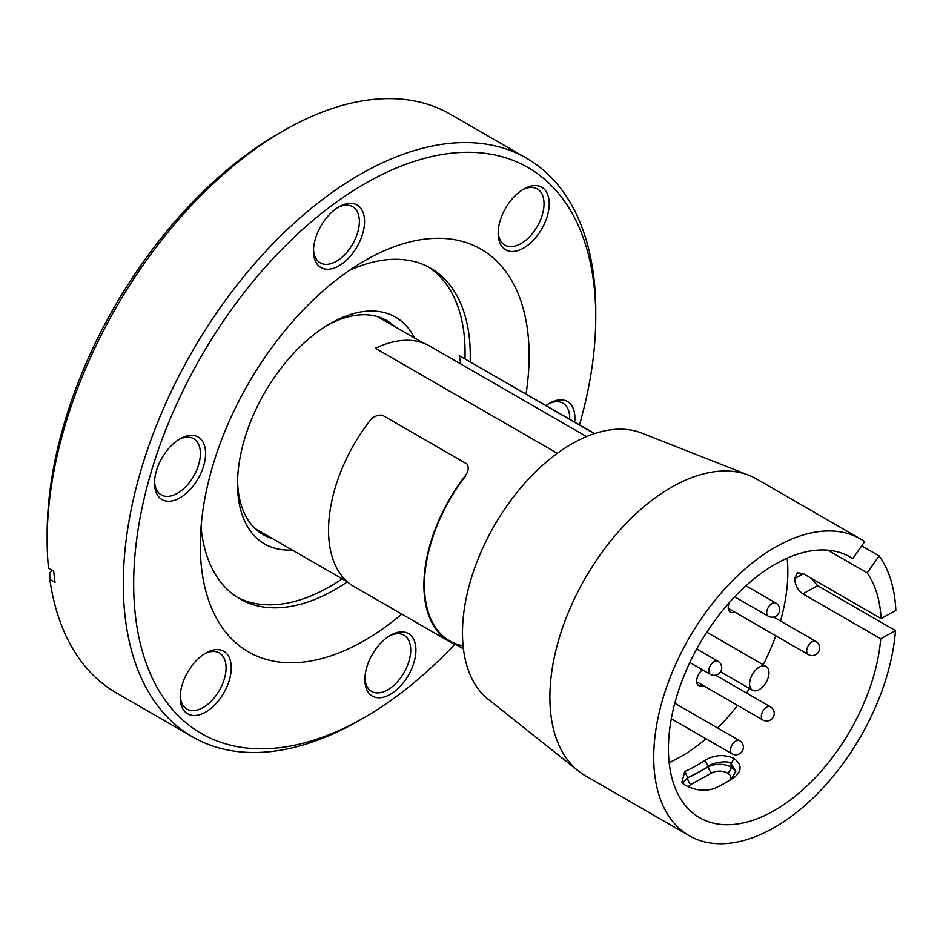 <?xml version="1.0" encoding="UTF-8"?>
<svg xmlns="http://www.w3.org/2000/svg" width="943" height="943" viewBox="0 0 943 943"><rect width="100%" height="100%" fill="white"/><g stroke="black" fill="none" stroke-linecap="round" stroke-linejoin="round"><path stroke-width="1.41" d="M702.464 669.789A9.913 5.717 120 0 0 697.007 678.441A9.913 5.717 120 0 0 698.716 685.644A9.913 5.717 120 0 0 703.077 685.478M729.387 602.483A9.913 5.717 120 0 0 728.55 604.97A9.913 5.717 120 0 0 730.271 612.172A9.913 5.717 120 0 0 734.621 612.007M669.141 762.545A150.515 86.897 120 0 0 705.977 738.782M717.658 728.008A150.515 86.897 120 0 0 737.556 705.376M746.514 693.034A150.515 86.897 120 0 0 749.508 688.531M763.205 664.791A150.515 86.897 120 0 0 775.771 635.759M780.509 620.977A150.515 86.897 120 0 0 787.134 558.185M724.695 783.232A155.406 89.726 120 0 0 731.19 779.142L734.397 777.303A150.515 86.897 -60 0 1 726.405 782.266A150.515 86.897 -60 0 1 713.945 788.607C704.645 791.531 695.085 790.411 685.302 785.248L681.765 782.831L684.701 771.551L687.753 777.751L683.133 782.23L683.875 784.387M731.19 779.142L735.811 771.339L731.155 763.783C728.75 759.292 709.03 763.795 708.523 766.27A155.406 89.726 -60 0 1 698.126 772.576A155.406 89.726 -60 0 1 687.753 777.751L708.511 766.836A4.892 2.888 -118.9 0 0 711.894 772.871L691.136 784.352A11.01 6.224 1 0 0 688.414 786.863M731.238 763.83L731.179 767.213A4.892 2.829 -60 0 1 727.642 773.166L727.477 773.071A11.01 6.224 1 0 0 711.894 772.871M731.073 763.724L731.002 767.119A4.892 2.829 -60 0 1 727.477 773.071M684.701 771.551A150.515 86.897 120 0 0 704.81 760.423L708.511 766.836A15.913 8.994 -179 0 1 731.002 767.119M731.155 763.783L733.89 758.372C741.988 764.467 742.153 770.773 734.397 777.303M704.81 760.423C714.275 754.789 723.976 754.105 733.89 758.372M811.298 578.307L817.605 585.674L895.485 630.631L880.738 638.788L802.858 593.831C797.731 590.129 795.032 585.037 794.737 578.542L803.412 573.745M794.737 578.542A150.515 86.897 120 0 0 794.749 578.342L803.236 573.639M794.749 578.342L797.236 572.837L803.047 573.533L881.104 618.596L895.85 610.439A171.32 98.909 120 0 0 879.1 555.899L867.195 572.908L827.801 550.158M861.702 545.844L879.1 555.899M881.104 618.596A150.515 86.897 120 0 0 867.195 572.908M847.392 555.521L852.755 558.621A150.515 86.897 120 0 0 850.115 556.995A150.515 86.897 120 0 0 673.526 708.264A150.515 86.897 120 0 0 699.6 817.687A150.515 86.897 120 0 0 810.509 782.56A150.515 86.897 120 0 0 880.738 638.788M852.755 558.621L864.672 541.612A171.32 98.909 120 0 0 860.523 538.972A171.32 98.909 120 0 0 659.522 711.163A171.32 98.909 120 0 0 689.203 835.71A171.32 98.909 120 0 0 815.99 795.173A171.32 98.909 120 0 0 895.485 630.631M860.523 538.972L756.687 479.02A171.32 98.909 120 0 0 748.99 475.319A171.32 98.909 120 0 0 555.686 651.212A171.32 98.909 120 0 0 578.307 770.95A171.32 98.909 120 0 0 585.367 775.759L689.203 835.71M748.99 475.319L641.688 433.073A154.192 89.019 120 0 0 467.716 591.379A154.192 89.019 120 0 0 488.073 699.14L578.307 770.95M750.887 677.604A13.709 7.909 -60 0 1 766.14 666.477A13.709 7.909 -60 0 1 766.14 682.308A13.709 7.909 -60 0 1 752.431 690.217A13.709 7.909 -60 0 1 750.887 677.604M707.745 632.765L707.757 630.69M292.212 549.981A130.936 75.593 -60 0 1 237.518 484.018A130.936 75.593 -60 0 1 330.097 323.649A130.936 75.593 -60 0 1 365.719 311.308A130.936 75.593 -60 0 1 414.578 338.03M394.763 326.596A123.592 71.362 120 0 0 386.701 320.526A123.592 71.362 120 0 0 358.529 314.997A123.592 71.362 120 0 0 327.469 325.217M237.553 480.954A123.592 71.362 120 0 0 263.109 534.598A123.592 71.362 120 0 0 272.397 538.547M237.282 597.32A190.899 110.213 120 0 0 278.173 604.416A190.899 110.213 120 0 0 342.179 578.837M464.982 358.729A190.899 110.213 120 0 0 428.11 266.798M470.18 361.735A190.899 110.213 120 0 0 430.739 268.236A190.899 110.213 120 0 0 387.219 259.702A190.899 110.213 120 0 0 349.275 270.452M201.036 527.22A190.899 110.213 120 0 0 239.84 598.876A190.899 110.213 120 0 0 283.36 607.41A190.899 110.213 120 0 0 347.366 581.831M526.041 393.985A232.508 134.236 120 0 0 427.957 238.791A232.508 134.236 120 0 0 364.705 260.704A232.508 134.236 120 0 0 200.305 545.467A232.508 134.236 120 0 0 401.777 614.093M180.243 695.734A32.427 18.719 120 0 0 186.926 709.148A32.427 18.719 120 0 0 219.354 690.417A32.427 18.719 120 0 0 219.354 652.98A32.427 18.719 120 0 0 211.963 651.53A32.427 18.719 120 0 0 204.395 653.888M215.558 649.68A36.105 20.84 120 0 0 205.727 653.086A36.105 20.84 120 0 0 180.207 697.29A36.105 20.84 120 0 0 202.38 713.71A36.105 20.84 120 0 0 230.375 676.001A36.105 20.84 120 0 0 215.558 649.68M364.906 677.993A32.427 18.719 120 0 0 371.589 691.396A32.427 18.719 120 0 0 404.017 672.677A32.427 18.719 120 0 0 404.017 635.228A32.427 18.719 120 0 0 396.614 633.779A32.427 18.719 120 0 0 389.058 636.148M400.209 631.94A36.105 20.84 120 0 0 390.39 635.334A36.105 20.84 120 0 0 364.87 679.549A36.105 20.84 120 0 0 387.043 695.969A36.105 20.84 120 0 0 415.038 658.249A36.105 20.84 120 0 0 400.209 631.94M454.797 644.199A326.726 188.635 -60 0 1 364.717 717.317A326.726 188.635 -60 0 1 275.839 748.105A326.726 188.635 -60 0 1 141.639 509.915A326.726 188.635 -60 0 1 395.034 168.573A326.726 188.635 -60 0 1 595.752 317.154L595.752 311.166A334.07 192.879 120 0 0 526.559 158.224L450.412 114.268A334.07 192.879 120 0 0 283.372 130.818A334.07 192.879 120 0 0 47.15 539.962A334.07 192.879 120 0 0 48.494 568.252L53.692 571.246A334.07 192.879 120 0 0 55.024 582.373L49.826 579.367L49.79 572.637L52.572 570.609M526.559 158.224A334.07 192.879 120 0 0 192.478 351.102A334.07 192.879 120 0 0 192.49 736.86A334.07 192.879 120 0 0 268.649 751.795A334.07 192.879 120 0 0 359.531 720.311L364.717 717.317M595.752 317.154A326.726 188.635 -60 0 1 579.485 424.845M49.826 579.367A334.07 192.879 120 0 0 116.343 692.905L192.49 736.86M283.372 130.818L278.185 133.812A326.726 188.635 120 0 0 47.15 533.974L47.15 539.962M154.558 481.472A32.427 18.719 120 0 0 161.241 494.875A32.427 18.719 120 0 0 193.669 476.156A32.427 18.719 120 0 0 193.669 438.707A32.427 18.719 120 0 0 186.278 437.257A32.427 18.719 120 0 0 178.722 439.627M189.873 435.418A36.105 20.84 120 0 0 180.054 438.813A36.105 20.84 120 0 0 154.522 483.028A36.105 20.84 120 0 0 176.706 499.448A36.105 20.84 120 0 0 204.702 461.728A36.105 20.84 120 0 0 189.873 435.418M498.199 231.707A32.427 18.719 120 0 0 504.882 245.109A32.427 18.719 120 0 0 537.31 226.391A32.427 18.719 120 0 0 537.31 188.942A32.427 18.719 120 0 0 529.919 187.492A32.427 18.719 120 0 0 522.363 189.861M533.514 185.653A36.105 20.84 120 0 0 523.695 189.048A36.105 20.84 120 0 0 498.163 233.263A36.105 20.84 120 0 0 520.347 249.683A36.105 20.84 120 0 0 548.343 211.975A36.105 20.84 120 0 0 533.514 185.653M313.536 249.459A32.427 18.719 120 0 0 320.219 262.861A32.427 18.719 120 0 0 352.647 244.143A32.427 18.719 120 0 0 352.647 206.694A32.427 18.719 120 0 0 345.256 205.244A32.427 18.719 120 0 0 337.7 207.613M348.851 203.393A36.105 20.84 120 0 0 339.032 206.8A36.105 20.84 120 0 0 313.5 251.015A36.105 20.84 120 0 0 335.684 267.435A36.105 20.84 120 0 0 363.68 229.715A36.105 20.84 120 0 0 348.851 203.393M574.676 422.063A36.105 20.84 120 0 0 559.199 399.915A36.105 20.84 120 0 0 549.368 403.321A36.105 20.84 120 0 0 546.021 405.514M569.69 419.187A32.427 18.719 120 0 0 562.995 403.215A32.427 18.719 120 0 0 555.604 401.765A32.427 18.719 120 0 0 548.036 404.134M557.313 453.324L375.408 348.297A122.979 71.008 120 0 1 429.666 346.034L586.511 436.585M449.398 641.582L354.038 586.534A123.109 71.079 -60 0 1 370.033 420.566C373.287 416.653 377.365 414.837 382.28 415.12L467.115 464.097C469.025 467.563 468.447 471.406 465.394 475.626A123.109 71.079 120 0 0 449.398 641.582A123.109 71.079 120 0 0 456.471 644.823M465.394 475.626L465.665 475.979A122.366 70.654 120 0 0 463.107 645.849M594.349 433.662L459.288 355.676L460.856 364.045M594.609 433.568L459.5 355.806M671.31 718.766L732.004 753.811A7.591 4.385 -60 0 1 730.754 748.058A7.591 4.385 -60 0 1 737.615 740.361A7.591 4.385 -60 0 1 739.595 740.668L674.799 703.254M734.644 596.778L768.274 616.192A7.591 4.385 -60 0 1 766.965 610.675A7.591 4.385 -60 0 1 773.708 602.777A7.591 4.385 -60 0 1 775.865 603.048L745.937 585.768M728.244 608.318L808.269 654.525A7.591 4.385 -60 0 1 806.949 649.008A7.591 4.385 -60 0 1 813.703 641.11A7.591 4.385 -60 0 1 815.848 641.381L773.673 617.04M696.7 681.789L762.875 720.004A7.591 4.385 -60 0 1 761.567 714.488A7.591 4.385 -60 0 1 768.309 706.59A7.591 4.385 -60 0 1 770.466 706.861L715.631 675.2M689.84 662.505L710.338 674.328A7.591 4.385 -60 0 1 709.018 668.811A7.591 4.385 -60 0 1 715.772 660.913A7.591 4.385 -60 0 1 717.918 661.196L696.747 648.973M683.286 783.22A15.913 8.994 -179 0 1 687.753 778.317A4.892 2.888 -118.9 0 0 691.136 784.352M731.179 767.213A15.666 8.852 -179 0 1 735.681 772.6M729.811 780.05A10.774 6.082 1 0 0 727.642 773.166M802.858 593.831L817.605 585.674M732.004 753.811A7.591 7.591 0 0 0 742.377 751.029A7.591 7.591 0 0 0 739.595 740.668M768.274 616.192A7.591 7.591 0 0 0 778.635 613.41A7.591 7.591 0 0 0 775.865 603.048M808.269 654.525A7.591 7.591 0 0 0 818.63 651.754A7.591 7.591 0 0 0 815.848 641.381M762.875 720.004A7.591 7.591 0 0 0 773.236 717.222A7.591 7.591 0 0 0 770.466 706.861M710.338 674.328A7.591 7.591 0 0 0 720.7 671.557A7.591 7.591 0 0 0 717.918 661.196M682.414 783.362L681.813 782.82M720.546 671.805L752.431 690.217M706.767 632.199L766.14 666.477M423.23 343.028L377.424 316.577M463.426 648.843L449.764 640.945M347.696 582.02L255.046 528.528"/></g></svg>
